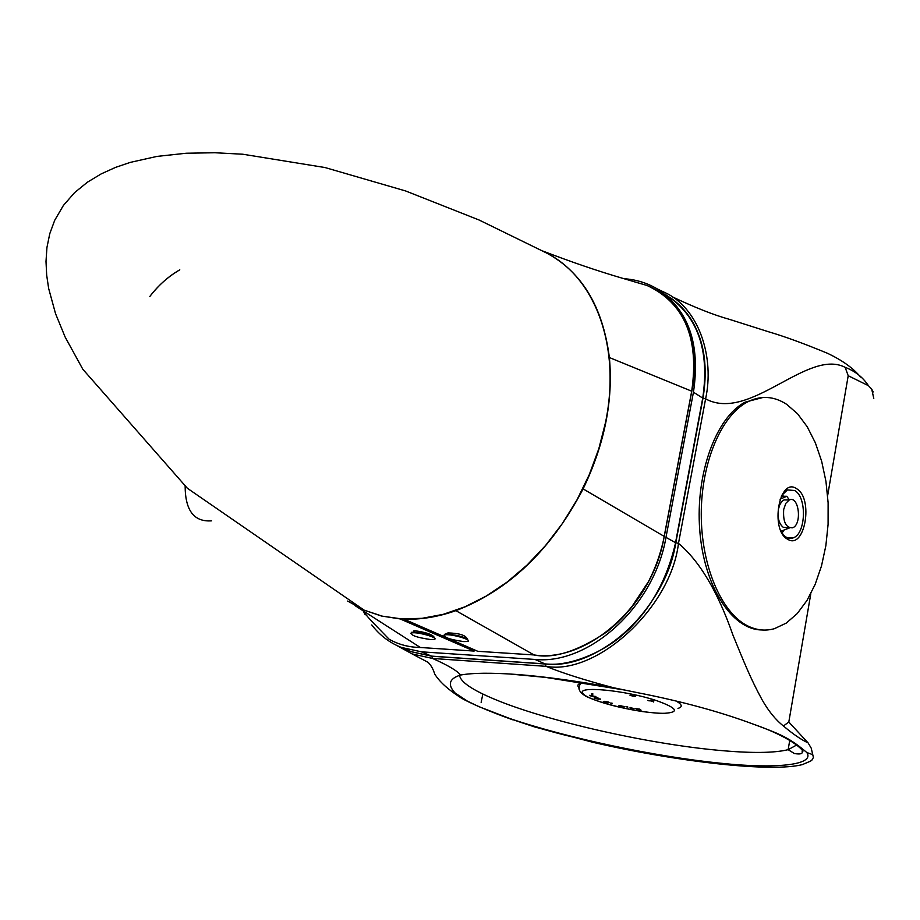 <?xml version="1.0" encoding="UTF-8"?>
<svg xmlns="http://www.w3.org/2000/svg" width="920" height="920" viewBox="0 0 920 920"><rect width="100%" height="100%" fill="white"/><g stroke="black" fill="none" stroke-linecap="round" stroke-linejoin="round"><path stroke-width="1.38" d="M443.9 635.214L446.384 634.041C458.884 635.191 466.175 637.341 468.234 640.458M445.395 634.11L447.971 632.914C458.643 633.224 464.91 634.984 466.796 638.192L467.13 638.721M463.703 641.585C449.776 639.561 443.474 637.33 444.797 634.904C450.949 633.5 474.421 640.412 467.21 641.493L463.703 641.585M410.837 633.202L413.218 632.063C425.558 633.236 432.756 635.363 434.815 638.434M414.253 632.063L413.367 631.039L415.069 630.763C425.534 632.258 431.802 634.282 433.895 636.835M430.479 639.526C416.748 637.514 410.492 635.306 411.7 632.914C417.703 631.557 440.875 638.411 433.826 639.446L430.479 639.526M477.767 651.303L533.899 654.936L477.767 651.303L403.972 619.148C420.704 619.769 438.012 616.94 455.871 610.65L534.037 654.936M664.159 536.555L664.182 536.383C653.361 604.658 587.202 663.297 533.876 654.913M691.668 391.391L664.182 536.383L583.119 488.899C604.601 444.199 613.352 400.418 609.373 357.546L691.702 391.184C699.361 338.192 684.457 302.945 646.99 285.464L634.466 281.83M455.687 610.443L455.871 610.65C508.829 590.387 551.241 549.803 583.119 488.899L582.797 488.738M609.074 357.489L609.373 357.546C602.738 305.82 581.037 270.572 544.295 251.815M605.556 422.349C621.299 345.759 594.86 277.081 546.135 252.804L479.055 219.995L405.593 190.946L325.024 167.543L242.799 154.227L214.889 152.743L186.254 153.237L156.986 156.4L130.26 162.392L115.655 167.348L101.292 173.845L87.446 182.171L74.577 192.648L63.399 205.447L54.705 220.305L49.772 233.691L46.931 247.56L46 261.476L46.678 275.149L48.645 288.431L55.533 313.639L65.147 337.065L82.823 369.253L187.404 488.29L364.147 610.144L382.214 616.147L401.649 618.907L422.153 618.32L443.348 614.307L464.853 606.855L486.254 596.056L507.127 582.061L527.045 565.087L545.594 545.457L562.384 523.537L577.047 499.767L589.283 474.639L598.851 448.649L605.556 422.349M347.668 601.059L364.147 610.144M474.547 649.899L474.11 651.072L420.336 647.484C408.952 647.289 398.544 644.54 389.125 639.25L388.999 639.181C398.463 644.529 408.917 647.312 420.371 647.507M364.665 611.8L363.768 610.006L381.317 615.986L400.166 618.942L473.984 651.061L420.336 647.484L363.596 611.121C364.849 613.766 369.518 619.183 377.625 627.371L389.125 639.239M354.959 605.578L363.596 611.121M623.944 278.702C635.858 279.519 646.794 282.831 656.742 288.627C688.39 309.212 700.626 343.735 693.45 392.207L665.976 537.372C654.396 605.981 589.341 665.079 534.968 659.444L421.383 651.82L401.315 647.427C389.562 642.793 379.707 635.294 371.772 624.933M365.228 614.824L363.181 610.857M149.81 296.504C158.734 284.993 168.716 276.103 179.791 269.836C168.038 276.724 158.044 285.614 149.81 296.504M693.45 392.207L702.731 398.107C709.826 349.876 697.556 315.457 665.907 294.848M534.968 659.444L544.985 663.895C599.276 669.519 663.998 611.156 675.556 542.593L702.731 398.107L675.613 542.627M407.847 650.175L411.481 651.716L431.537 656.121L544.985 663.895L431.537 656.121L411.481 651.716L401.315 647.427M649.209 700.913L647.692 700.419L649.255 700.649M627.727 707.273L625.98 706.606L627.808 706.985M612.053 703.512L610.455 703.041L612.122 703.179M596.321 697.67L597.988 697.877L596.379 697.337M592.79 694.335L591.33 694.036L592.882 693.887M650.325 700.867L653.28 700.752L650.428 700.315M651.406 701.063L653.706 701.511M652.901 701.408L651.371 701.247M653.614 702.006L652.878 701.557M632.235 708.492L630.66 708.653L630.867 707.56M630.66 708.653L630.028 707.399L634.098 708.722L632.247 708.515M630.143 694.98L635.363 696.233M632.247 695.865L630.039 695.462M635.352 696.313L632.212 696.083M618.953 705.651L624.369 706.502M621.046 706.422L618.918 705.847M624.312 706.813L621.011 706.64M639.906 709.193L641.044 710.182L639.331 710.113L635.858 708.584L639.906 709.193M636.606 708.549L636.456 709.366M639.411 709.872L637.445 708.918L639.331 710.113M604.348 701.316L604.21 702.075L603.267 701.408L604.083 701.327L608.315 701.971L609.442 702.558L608.419 702.731L608.545 702.052M608.419 702.731L604.21 702.075M600.323 698.993L598.586 698.809M594.262 697.774L600.265 699.257M598.506 699.2L594.17 698.245M595.872 696.44L593.664 696.382M589.616 695.313L595.769 696.946M593.607 696.704L589.559 695.612M631.488 695.485L633.466 695.911L631.568 695.094M620.816 706.008L622.518 706.399L621.287 706.491L620.919 705.513M605.601 701.799L607.625 702.19L604.992 702.063L605.682 701.408M596.654 698.314L598.955 698.786L595.263 698.36L596.712 697.981M592.653 695.934L594.952 696.428L590.778 695.807L592.71 695.612M211.68 520.835C194.108 522.134 185.265 510.623 185.138 486.289M783.69 509.461L785.818 503.343L789.279 499.951C798.916 495.155 802.378 524.561 792.58 527.804C785.875 527.976 782.92 521.858 783.69 509.461M780.045 499.203L786.726 496.282L789.418 499.905M789.222 527.746L783.334 527.367C779.021 523.928 777.377 517.937 778.377 509.404L779.734 504.827L781.885 501.446L783.978 499.928L787.497 499.94M789.567 527.884L781.068 531.197M781.275 496.248L786.726 496.282M761.725 629.958C731.871 629.809 703.811 586.224 699.729 529.92C695.382 473.673 716.128 417.139 745.131 402.155L762.99 397.474M782.103 533.048L783.679 530.426M783.391 496.259L782.299 494.477M781.678 495.454L787.405 489.923L794.627 490.498C807.162 497.007 805.989 534.037 793.097 537.924C788.727 539.419 784.852 537.452 781.482 532.059M787.612 539.223C804.873 550.459 813.912 498.042 796.478 488.647C779.263 476.502 769.718 530.139 787.612 539.223M747.247 625.681C721.084 612.363 701.178 565.386 701.258 514.153C701.224 462.933 721.13 415.782 747.224 402.086C760.679 395.232 773.835 395.979 786.681 404.34L797.582 413.804L807.242 426.788L815.35 442.796L821.652 461.219L825.953 481.424L828.115 502.711L828.092 524.377L825.861 545.686L821.502 565.938L815.143 584.418L806.966 600.495L797.249 613.548L786.289 623.081L774.467 628.659C765.348 631.258 756.274 630.269 747.247 625.681M411.861 651.855L431.802 656.224L545.284 664.01C571.492 666.862 599.702 655.051 629.912 628.578C656.04 600.449 671.335 571.837 675.809 542.754L702.983 398.245C707.204 372.335 705.329 350.106 697.371 331.534C691.46 317.32 682.295 305.934 669.875 297.367M873.781 398.406L871.723 389.171L873.23 391.943M811.221 748.155L813.418 757.482L811.221 748.155L808.105 742.888C801.262 739.737 793.04 734.102 783.426 725.983C775.594 719.808 768.476 711.056 762.07 699.752C750.662 678.81 744.429 663.124 732.998 635.226C717.818 591.709 699.637 561.096 678.477 543.375C670.91 608.028 596.379 675.648 546.031 666.333L432.561 658.456L412.183 653.936L396.75 645.46M810.175 761.311L811.785 760.311L813.418 757.482M868.422 385.664L848.206 375.728L845.146 367.333C855.013 371.036 862.776 377.154 868.422 385.664L871.723 389.171M583.314 739.714L588.259 740.807M657.179 288.88L667.931 294.009C699.994 311.247 714.403 358.397 705.606 398.854C749.662 422.751 807.668 348.001 845.146 367.333M702.983 398.245L705.606 398.854L678.477 543.375L675.809 542.754M810.117 761.311L802.366 764.612C771.178 772.581 677.131 761.794 593.147 742.359L590.088 741.416M783.426 725.983L788.808 722.016L808.093 742.9M583.176 739.68L533.887 726.742M536.141 727.432L514.257 720.119C531.587 726.213 551.896 732.044 575.195 737.621L593.147 742.359M812.762 754.664L806.806 752.525C788.923 737.242 779.228 733.746 753.468 724.212C720.303 711.85 681.881 701.385 638.181 692.794L613.801 687.803C585.039 680.236 562.453 673.083 546.031 666.333L545.284 664.01M613.801 687.803C579.611 681.363 543.134 676.338 516.062 674.418C491.142 672.658 472.65 672.865 460.586 675.038C449.155 678.592 447.315 684.572 455.066 692.978L467.291 701.063L478.423 706.468L509.611 718.462C567.594 738.116 655.764 756.849 721.567 763.312C775.077 769.016 815.327 765.198 806.806 752.525M630.442 608.833L648.6 581.428M665.976 537.372L675.591 542.719C666.724 581.233 649.209 611.857 623.047 634.593C601.622 653.58 567.41 666.919 545.123 663.906L544.985 663.895M421.383 651.82L431.537 656.121M676.016 700.971C682.214 704.513 682.87 706.985 677.971 708.388M579.416 688.033C576.851 685.699 577.518 684.031 581.405 683.019L583.28 682.663M656.65 700.649C677.2 708.067 679.88 712.287 664.688 713.287C641.378 713.92 588.294 701.109 582.935 693.519C575.609 685.526 625.174 690.126 656.65 700.649M481.125 702.362L482.85 694.025M797.122 744.774L788.152 749.673C774.007 753.146 750.513 753.331 717.692 750.237C645.828 743.578 545.594 720.682 494.5 699.211C472.236 689.931 460.586 682.019 459.574 675.464M788.808 722.016L810.819 593.676M827.644 495.604L848.206 375.728M460.586 675.038C457.228 670.772 447.879 665.252 432.561 658.456L431.802 656.224M509.611 718.462L514.257 720.119M447.971 632.914L446.384 634.041M444.797 634.904L444.958 634.179M415.069 630.763L413.218 632.063M411.7 632.914L411.849 632.189M664.263 536.533C656.247 575.483 637.295 607.154 607.384 631.534C577.967 651.279 553.506 659.088 534.014 654.948M691.771 391.356L664.274 536.441M691.794 391.253C699.05 359.996 689.195 325.358 681.823 315.675C673.198 301.426 661.583 291.352 646.978 285.464L622.231 278.185C597.482 270.94 571.009 261.889 542.823 251.033M702.788 398.141C706.985 374.82 705.559 353.683 698.487 334.742M665.827 713.253C661.319 713.563 653.453 713 642.24 711.551C619.08 707.871 600.461 702.869 586.385 696.532C578.53 692.001 576.874 687.493 581.405 683.019L581.532 682.387M639.446 709.665L639.561 709.078M783.978 499.928L789.279 499.951M787.394 537.82L793.097 537.924M747.224 402.086L745.131 402.155M789.831 739.864L788.152 749.673L794.385 753.537C800.296 754.504 802.884 753.802 802.148 751.444C805.69 753.411 797.111 739.393 753.468 724.212M589.755 741.279L588.167 740.795M672.531 296.93C695.094 307.613 714.092 315.1 729.514 319.378L768.418 331.729C784.196 336.341 803.793 343.482 827.206 353.165C842.099 360.168 853.219 368.126 860.579 377.05M412.183 653.936L428.03 662.319C430.916 665.033 433.136 668.932 434.688 674.004C439.472 681.743 448.155 689.632 460.724 697.67C467.728 702.155 490.222 711.861 512.911 719.854M624.427 690L545.675 677.407L509.542 673.981"/></g></svg>
